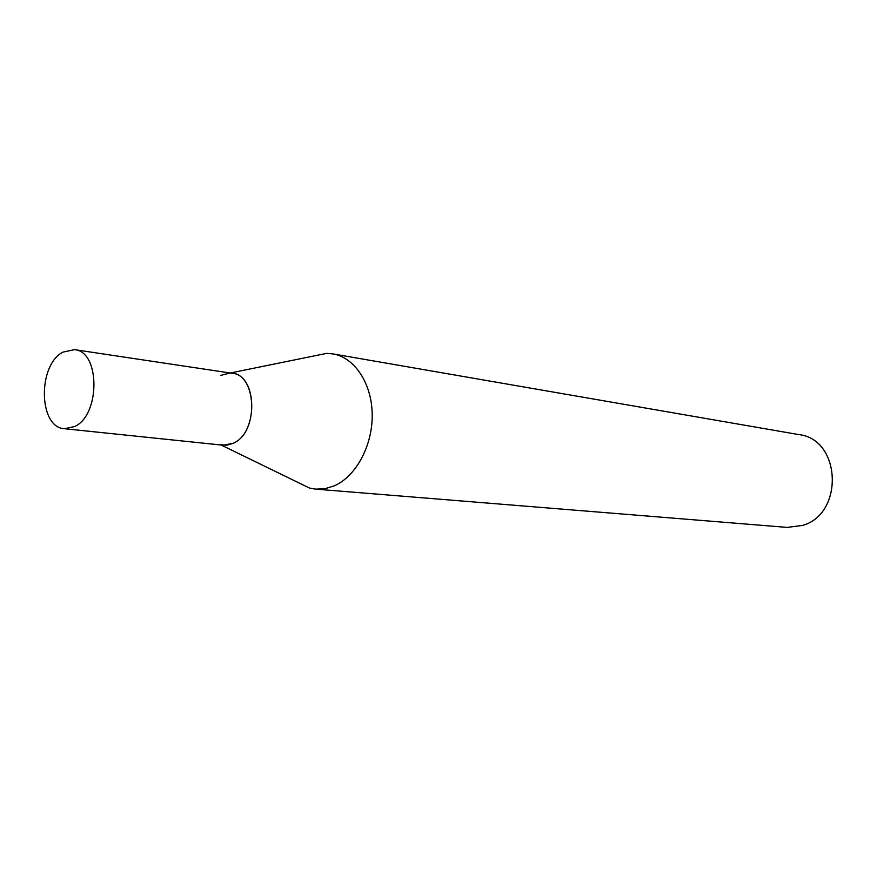 <?xml version="1.0" encoding="UTF-8"?>
<svg xmlns="http://www.w3.org/2000/svg" width="877" height="877" viewBox="0 0 877 877"><rect width="100%" height="100%" fill="white"/><g stroke="black" fill="none" stroke-linecap="round" stroke-linejoin="round"><path stroke-width="1.32" d="M332.931 353.902L799.046 434.63C840.944 439.202 844.365 513.407 802.85 525.367L787.272 527.406L315.775 489.147L325.071 488.697L334.323 485.825C356.084 476.343 372.692 445.494 372.199 414.437C371.848 383.37 354.615 357.487 332.931 353.902L326.661 353.376L312.541 356.259M296.612 481.78L309.57 488.083L315.775 489.147M220.774 375.389L229.73 373.098C256.731 371.092 259.932 432.273 233.161 443.302L226.869 445.187L220.631 444.782M74.545 349.649L232.197 373.295C257.63 375.06 258.572 432.887 233.161 443.302L223.076 445.209L64.503 428.721C38.445 427.768 37.404 364.964 62.991 352.105L74.545 349.649C100.208 351.228 100.526 414.843 74.709 426.54L64.503 428.721M221.103 445.012L309.57 488.083M230.245 372.999L326.661 353.376"/></g></svg>
